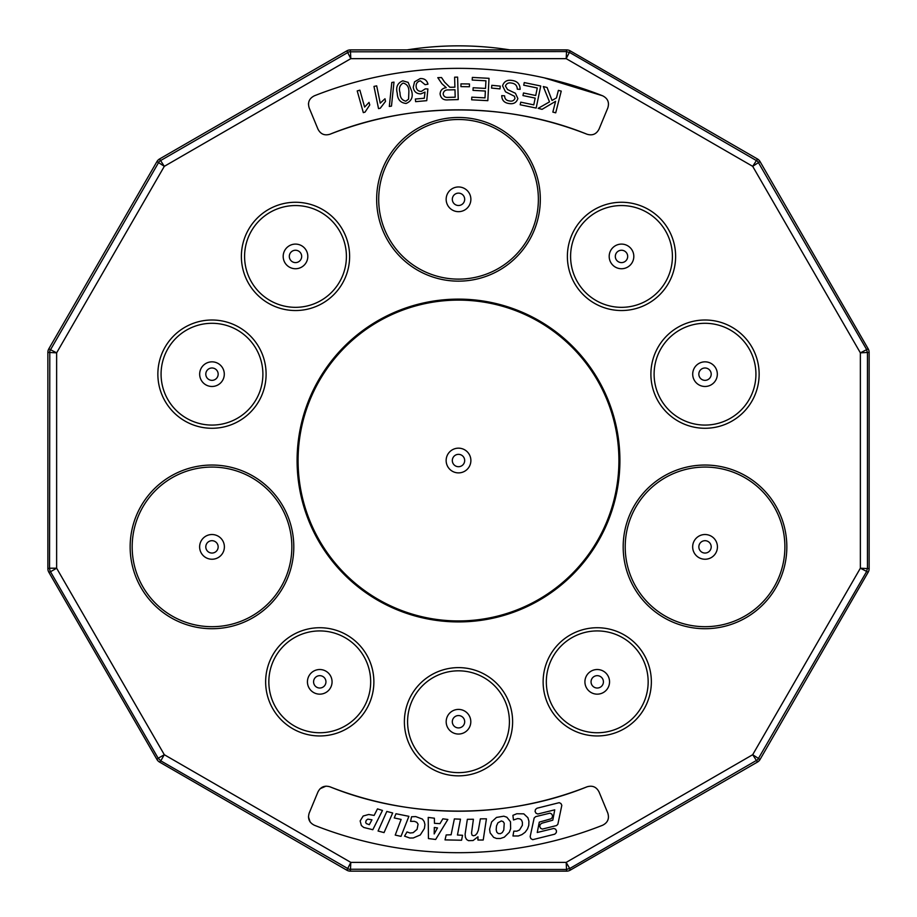 <?xml version="1.0" encoding="UTF-8"?>
<svg xmlns="http://www.w3.org/2000/svg" width="917" height="917" viewBox="0 0 917 917"><rect width="100%" height="100%" fill="white"/><g stroke="black" fill="none" stroke-linecap="round" stroke-linejoin="round"><path stroke-width="1.38" d="M308.467 104.194L308.513 103.346M317.958 129.114L309.224 108.023C307.47 102.463 309.201 98.383 314.416 95.781A392.167 392.167 0 0 1 602.584 95.781L602.584 95.781C607.799 98.383 609.53 102.463 607.776 108.023L599.042 129.114C596.44 134.157 592.428 135.854 587.006 134.226C507.433 101.867 409.567 101.867 329.994 134.226C324.572 135.854 320.56 134.157 317.958 129.114L309.224 108.023M544.148 77.819L602.584 95.781M558.373 90.382L561.238 91.115L555.713 112.825L552.836 112.092L555.587 101.329L542.062 109.341L538.164 108.344L549.512 101.879L543.3 86.542L547.094 87.505L552.023 100.457L556.459 97.913L558.373 90.382M537.27 87.998L523.722 85.189L524.26 82.587L540.732 85.992L536.158 108.068L520.191 104.767L520.741 102.165L533.786 104.87L535.184 98.096L522.965 95.574L523.504 92.984L535.723 95.517L537.27 87.998M451.451 87.264L454.901 87.172L454.626 77.188L457.606 77.108L458.236 99.586L448.264 99.861C443.564 100.389 440.836 98.417 440.091 93.958C440.378 90.256 442.441 88.158 446.247 87.665L441.868 83.676L437.787 77.67L441.535 77.555L444.63 82.152L449.8 87.218L451.451 87.264M397.233 93.202C395.663 87.115 397.519 82.989 402.781 80.822L408.157 82.381L411.676 91.07C413.246 97.156 411.389 101.283 406.116 103.449C400.454 102.887 397.497 99.472 397.233 93.202M365.023 112.138L363.315 112.619L357.217 90.921L359.877 90.175L364.622 107.083L369.035 102.395L369.757 104.962L365.023 112.138M505.531 91.826L502.55 85.82C504.006 81.498 507.078 79.687 511.778 80.409C517.268 81.063 520.054 84.043 520.122 89.362L517.314 89.19C517.142 85.602 515.216 83.562 511.514 83.069C508.545 82.45 506.516 83.424 505.427 86.015L507.56 89.545L515.434 93.27L517.864 98.578C516.477 102.647 513.554 104.297 509.107 103.529C504.304 102.899 501.851 100.262 501.759 95.62L504.602 95.826C504.682 98.864 506.276 100.561 509.371 100.916C512.099 101.569 513.967 100.721 514.987 98.348L514.426 96.239L505.531 91.826M491.546 88.078L491.821 85.315L500.258 86.129L499.994 88.892L491.546 88.078M485.93 80.799L472.209 80.054L472.347 77.418L489.025 78.323L487.821 100.675L471.659 99.804L471.797 97.168L485.001 97.878L485.368 91.035L473.012 90.37L473.149 87.745L485.517 88.41L485.93 80.799M460.93 86.634L460.964 83.86L469.458 83.974L469.424 86.748L460.93 86.634M413.258 87.241L414.553 81.819L420.192 78.575C424.33 78.346 426.921 80.215 427.964 84.181L425.087 84.685L420.399 80.834C417.338 81.544 415.917 83.516 416.146 86.737C416.524 89.855 418.278 91.413 421.396 91.379L425.282 88.846L427.895 88.949L426.749 100.664L415.607 101.661L415.367 99.025L424.319 98.234L424.984 92.09L420.88 93.878C416.456 93.843 413.911 91.631 413.258 87.241M389.312 106.464L391.8 82.484L393.989 82.117L391.479 106.097L389.312 106.464M380.268 108.24L378.526 108.607L373.976 86.416L376.681 85.854L380.234 103.151L384.991 98.761L385.518 101.386L380.268 108.24M454.981 89.751L448.585 89.923C445.467 89.706 443.656 91.012 443.152 93.866C443.656 96.457 445.295 97.626 448.069 97.385L455.187 97.191L454.981 89.751M408.879 91.482C408.925 86.863 406.999 84.055 403.113 83.057C399.686 85.143 398.654 88.387 400.03 92.789C399.984 97.42 401.91 100.217 405.818 101.191L408.581 99.162L408.879 91.482M587.006 134.226A350.695 350.695 0 0 0 329.994 134.226M566.626 871.15A7.095 7.084 -105 0 0 570.168 870.199L569.721 868.525L757.694 759.723L866.508 571.75L867.448 568.208L867.448 352.839L866.508 349.297L757.694 161.323L569.721 52.521L566.179 51.57L348.987 51.811L159.306 161.323L49.793 351.005L49.552 568.208L47.867 568.655A7.095 7.084 -15 0 0 48.819 572.197L156.956 759.482A7.095 7.084 -45 0 0 159.547 762.073L160.773 760.846L348.987 869.236L566.179 869.476L569.721 868.525L566.179 862.393L566.626 871.15L350.374 871.15L350.821 862.393L346.832 870.199A7.095 7.084 -75 0 0 350.374 871.15M570.168 870.199L757.453 762.073A7.095 7.084 -135 0 0 760.044 759.482L868.181 572.197A7.095 7.084 -165 0 0 869.133 568.655L869.133 352.392A7.095 7.084 165 0 0 868.181 348.85L760.044 161.564A7.095 7.084 135 0 0 757.453 158.973L570.168 50.848A7.095 7.084 105 0 0 566.626 49.896L350.374 49.896A7.095 7.084 75 0 0 346.832 50.848L159.547 158.973A7.095 7.084 45 0 0 156.956 161.564L48.819 348.85A7.095 7.084 15 0 0 47.867 352.392L47.867 568.655M346.832 870.199L159.547 762.073M602.584 825.266A392.167 392.167 0 0 1 314.416 825.266C309.212 822.652 307.493 818.572 309.224 813.024L317.958 791.933C320.56 786.912 324.572 785.204 329.994 786.82A350.695 350.695 0 0 0 587.006 786.82C592.428 785.204 596.44 786.912 599.042 791.933L607.776 813.024C609.507 818.572 607.788 822.652 602.584 825.266M310.084 821.907L308.467 816.875M320.079 788.735L325.971 786.144M329.994 786.82C409.567 819.179 507.433 819.179 587.006 786.82M599.042 791.933L607.776 813.024M366.284 823.569L369.322 824.704L371.947 819.809L367.832 819.145L366.25 820.291L365.665 822.285L366.284 823.569M434.326 827.466L434.177 833.954L437.501 827.936L434.326 827.466M497.908 822.824L496.51 825.93L496.177 829.759L496.796 832.189L498.275 833.553L500.476 833.656L502.264 832.59L503.777 830.08L504.235 823.294L503.158 821.621L501.347 820.933L497.908 822.824M377.483 808.874L374.136 815.419L368.714 814.479L363.166 816.027L360.152 820.933L361.355 825.506L363.728 827.455L372.818 829.713L382.458 810.456L377.483 808.874M392.682 812.978L386.814 811.442L378.068 831.02L384.04 832.602L392.682 812.978M408.89 816.325L395.984 813.734L394.253 817.941L401.13 819.42L395.227 835.089L401.016 836.361L408.89 816.325M413.223 837.989L420.273 834.963L424.411 828.464L424.938 824.555L424.193 821.563L422.405 819.087L415.768 816.6L411.55 816.76L410.587 821.368L414.427 821.334L416.788 822.297L418.083 824.177L417.063 829.358L413.166 832.67L410.048 833.014L407.01 831.937L404.557 836.144L409.704 838.012L413.223 837.989M442.842 818.824L439.965 823.649L434.463 823.317L434.383 818.205L428.228 817.414L428.434 838.574L435.655 839.468L447.851 819.477L442.842 818.824M457.457 835.032L460.483 819.179L454.362 818.927L451.107 834.779L446.189 834.94L445.02 839.892L461.572 840.236L462.558 835.272L457.457 835.032M473.08 840.522L477.975 836.785L477.917 840.018L483.225 840.006L486.423 818.812L480.359 818.847L478.342 830.332L477 833.415L475.281 835.284L473.401 835.777L472.037 835.146L471.521 833.117L473.413 819.259L467.349 819.305L465.114 834.161L465.389 837.278L466.57 839.479L468.484 840.66L473.08 840.522M489.598 829.232L490.137 832.888L493.644 837.359L496.464 838.447L500.373 838.505L504.304 837.175L509.325 832.258L510.631 828.739L510.482 821.758L506.883 817.23L503.811 816.187L496.487 817.425L491.638 821.896L489.598 829.232M521.933 834.608L525.132 832.258L527.562 828.911L528.777 825.346L528.914 821.208L527.905 817.735L523.802 813.849L516.798 813.746L512.901 815.351L513.474 819.97L517.692 818.572L519.962 818.892L521.544 820.085L522.392 822.251L522.381 825.266L519.549 829.965L516.844 831.169L513.818 831.157L512.958 835.983L518.346 835.972L521.933 834.608M554.774 834.172L556.275 832.647L556.493 830.882L555.622 829.209L553.834 828.418L537.247 832.498L539.288 822.125L550.968 818.812L552.263 817.506L552.55 815.649L551.679 813.998L549.971 813.15L535.7 816.634L534.153 818.01L530.152 836.648L530.828 838.585L532.697 839.674L554.774 834.172M556.573 825.541L557.868 824.234L561.823 805.309L560.929 803.521L559.21 802.673L537.007 808.221L535.459 809.493L535.07 811.476L536.055 813.264L537.832 814.009L554.739 809.837L552.791 820.188L542.05 823.168L540.296 824.326L539.677 826.24L540.537 828.223L542.348 829.094L556.573 825.541M395.984 813.734L394.253 817.941M509.978 49.896A329.616 329.616 0 0 0 407.022 49.896M698.834 374.159A6.19 6.19 0 0 0 705.024 380.349A6.19 6.19 0 0 0 711.202 374.159A6.19 6.19 0 0 0 700.015 370.525A6.19 6.19 0 0 0 698.834 374.159M615.318 256.416A6.19 6.19 0 0 0 621.508 262.606A6.19 6.19 0 0 0 627.687 256.416A6.19 6.19 0 0 0 616.499 252.783A6.19 6.19 0 0 0 615.318 256.416M452.322 199.31A6.178 6.178 0 0 0 458.5 205.5A6.178 6.178 0 0 0 464.678 199.31A6.178 6.178 0 0 0 453.502 195.676A6.178 6.178 0 0 0 452.322 199.31M289.313 256.416A6.19 6.19 0 0 0 295.492 262.606A6.19 6.19 0 0 0 301.682 256.416A6.19 6.19 0 0 0 290.494 252.783A6.19 6.19 0 0 0 289.313 256.416M205.798 374.159A6.19 6.19 0 0 0 211.976 380.349A6.19 6.19 0 0 0 218.166 374.159A6.19 6.19 0 0 0 206.978 370.525A6.19 6.19 0 0 0 205.798 374.159M205.798 546.876A6.178 6.178 0 0 0 211.976 553.054A6.178 6.178 0 0 0 218.154 546.876A6.178 6.178 0 0 0 206.978 543.242A6.178 6.178 0 0 0 205.798 546.876M313.58 681.835A6.19 6.19 0 0 0 319.758 688.025A6.19 6.19 0 0 0 325.948 681.835A6.19 6.19 0 0 0 314.76 678.202A6.19 6.19 0 0 0 313.58 681.835M452.31 721.736A6.19 6.19 0 0 0 458.5 727.915A6.19 6.19 0 0 0 464.69 721.736A6.19 6.19 0 0 0 453.502 718.091A6.19 6.19 0 0 0 452.31 721.736M591.052 681.835A6.19 6.19 0 0 0 597.242 688.025A6.19 6.19 0 0 0 603.42 681.835A6.19 6.19 0 0 0 592.233 678.202A6.19 6.19 0 0 0 591.052 681.835M698.846 546.876A6.178 6.178 0 0 0 705.024 553.054A6.178 6.178 0 0 0 711.202 546.876A6.178 6.178 0 0 0 700.026 543.242A6.178 6.178 0 0 0 698.846 546.876M452.322 460.517A6.178 6.178 0 0 0 458.5 466.707A6.178 6.178 0 0 0 464.678 460.517A6.178 6.178 0 0 0 453.502 456.895A6.178 6.178 0 0 0 452.322 460.517M692.702 374.159A12.322 12.322 0 0 0 705.024 386.481A12.322 12.322 0 0 0 708.83 362.444A12.322 12.322 0 0 0 692.702 374.159M609.186 256.416A12.322 12.322 0 0 0 621.508 268.738A12.322 12.322 0 0 0 625.314 244.701A12.322 12.322 0 0 0 609.186 256.416M446.155 199.31A12.345 12.345 0 0 0 458.5 211.667A12.345 12.345 0 0 0 462.317 187.572A12.345 12.345 0 0 0 446.155 199.31M283.181 256.416A12.322 12.322 0 0 0 295.492 268.738A12.322 12.322 0 0 0 299.309 244.701A12.322 12.322 0 0 0 283.181 256.416M199.665 374.159A12.322 12.322 0 0 0 211.976 386.481A12.322 12.322 0 0 0 215.793 362.444A12.322 12.322 0 0 0 199.665 374.159M199.631 546.876A12.345 12.345 0 0 0 211.976 559.232A12.345 12.345 0 0 0 215.793 535.127A12.345 12.345 0 0 0 199.631 546.876M307.436 681.835A12.322 12.322 0 0 0 319.758 694.158A12.322 12.322 0 0 0 323.563 670.121A12.322 12.322 0 0 0 307.436 681.835M446.178 721.736A12.322 12.322 0 0 0 458.5 734.047A12.322 12.322 0 0 0 462.306 710.01A12.322 12.322 0 0 0 446.178 721.736M584.92 681.835A12.322 12.322 0 0 0 597.242 694.158A12.322 12.322 0 0 0 601.048 670.121A12.322 12.322 0 0 0 584.92 681.835M692.667 546.876A12.345 12.345 0 0 0 705.024 559.232A12.345 12.345 0 0 0 708.841 535.127A12.345 12.345 0 0 0 692.667 546.876M446.143 460.517A12.357 12.357 0 0 0 458.5 472.885A12.357 12.357 0 0 0 462.317 448.768A12.357 12.357 0 0 0 446.143 460.517M156.956 759.482L158.183 758.256L160.773 760.846L164.315 754.714L158.183 758.256L50.492 571.75L48.819 572.197M49.793 570.042L50.492 571.75L56.636 568.208L49.552 568.208L49.793 570.042M48.819 348.85L56.636 352.839L47.867 352.392M159.547 158.973L164.315 166.332L156.956 161.564M350.374 49.896L350.821 58.654L346.832 50.848M570.168 50.848L566.179 58.654L566.626 49.896M760.044 161.564L752.685 166.332L757.453 158.973M869.133 352.392L860.364 352.839L868.181 348.85M868.181 572.197L860.364 568.208L869.133 568.655M757.453 762.073L752.685 754.714L760.044 759.482M654.108 374.159A50.916 50.916 0 0 0 705.024 425.075A50.916 50.916 0 0 0 755.929 374.159A50.916 50.916 0 0 0 655.563 362.077A50.916 50.916 0 0 0 654.108 374.159M570.592 256.416A50.916 50.916 0 0 0 621.508 307.333A50.916 50.916 0 0 0 672.413 256.416A50.916 50.916 0 0 0 572.048 244.335A50.916 50.916 0 0 0 570.592 256.416M378.698 199.31A79.802 79.802 0 0 0 458.5 279.123A79.802 79.802 0 0 0 473.917 121.01A79.802 79.802 0 0 0 378.698 199.31M244.587 256.416A50.916 50.916 0 0 0 295.492 307.333A50.916 50.916 0 0 0 346.408 256.416A50.916 50.916 0 0 0 246.043 244.335A50.916 50.916 0 0 0 244.587 256.416M161.071 374.159A50.916 50.916 0 0 0 211.976 425.075A50.916 50.916 0 0 0 262.892 374.159A50.916 50.916 0 0 0 162.527 362.077A50.916 50.916 0 0 0 161.071 374.159M132.174 546.876A79.802 79.802 0 0 0 211.976 626.689A79.802 79.802 0 0 0 227.393 468.576A79.802 79.802 0 0 0 132.174 546.876M268.841 681.835A50.916 50.916 0 0 0 319.758 732.752A50.916 50.916 0 0 0 370.674 681.835A50.916 50.916 0 0 0 270.297 669.754A50.916 50.916 0 0 0 268.841 681.835M407.584 721.736A50.916 50.916 0 0 0 458.5 772.641A50.916 50.916 0 0 0 509.416 721.736A50.916 50.916 0 0 0 409.039 709.655A50.916 50.916 0 0 0 407.584 721.736M546.326 681.835A50.916 50.916 0 0 0 597.242 732.752A50.916 50.916 0 0 0 648.159 681.835A50.916 50.916 0 0 0 547.781 669.754A50.916 50.916 0 0 0 546.326 681.835M625.211 546.876A79.802 79.802 0 0 0 705.024 626.689A79.802 79.802 0 0 0 720.441 468.576A79.802 79.802 0 0 0 625.211 546.876M298.082 460.517A160.418 160.418 0 0 0 458.5 620.935A160.418 160.418 0 0 0 618.918 460.517A160.418 160.418 0 0 0 469.515 300.489A160.418 160.418 0 0 0 298.082 460.517M650.898 374.159A54.114 54.114 0 0 0 705.024 428.273A54.114 54.114 0 0 0 759.138 374.159A54.114 54.114 0 0 0 652.446 361.321A54.114 54.114 0 0 0 650.898 374.159M567.382 256.416A54.114 54.114 0 0 0 621.508 310.531A54.114 54.114 0 0 0 675.623 256.416A54.114 54.114 0 0 0 568.93 243.578A54.114 54.114 0 0 0 567.382 256.416M376.658 199.31A81.842 81.842 0 0 0 458.5 281.152A81.842 81.842 0 0 0 474.307 119.015A81.842 81.842 0 0 0 376.658 199.31M241.377 256.416A54.114 54.114 0 0 0 295.492 310.531A54.114 54.114 0 0 0 349.618 256.416A54.114 54.114 0 0 0 242.925 243.578A54.114 54.114 0 0 0 241.377 256.416M157.862 374.159A54.114 54.114 0 0 0 211.976 428.273A54.114 54.114 0 0 0 266.102 374.159A54.114 54.114 0 0 0 159.409 361.321A54.114 54.114 0 0 0 157.862 374.159M130.145 546.876A81.842 81.842 0 0 0 211.976 628.718A81.842 81.842 0 0 0 227.794 466.581A81.842 81.842 0 0 0 130.145 546.876M265.643 681.835A54.114 54.114 0 0 0 319.758 735.95A54.114 54.114 0 0 0 373.872 681.835A54.114 54.114 0 0 0 267.191 668.997A54.114 54.114 0 0 0 265.643 681.835M404.386 721.736A54.114 54.114 0 0 0 458.5 775.851A54.114 54.114 0 0 0 512.614 721.736A54.114 54.114 0 0 0 405.933 708.887A54.114 54.114 0 0 0 404.386 721.736M543.128 681.835A54.114 54.114 0 0 0 597.242 735.95A54.114 54.114 0 0 0 651.357 681.835A54.114 54.114 0 0 0 544.675 668.997A54.114 54.114 0 0 0 543.128 681.835M623.182 546.876A81.842 81.842 0 0 0 705.024 628.718A81.842 81.842 0 0 0 720.831 466.581A81.842 81.842 0 0 0 623.182 546.876M297.097 460.517A161.403 161.403 0 0 0 458.5 621.921A161.403 161.403 0 0 0 619.903 460.517A161.403 161.403 0 0 0 469.584 299.504A161.403 161.403 0 0 0 297.097 460.517M566.179 862.393L752.685 754.714L860.364 568.208L860.364 352.839L752.685 166.332L566.179 58.654L350.821 58.654L164.315 166.332L56.636 352.839L56.636 568.208L164.315 754.714L350.821 862.393L566.179 862.393"/></g></svg>
